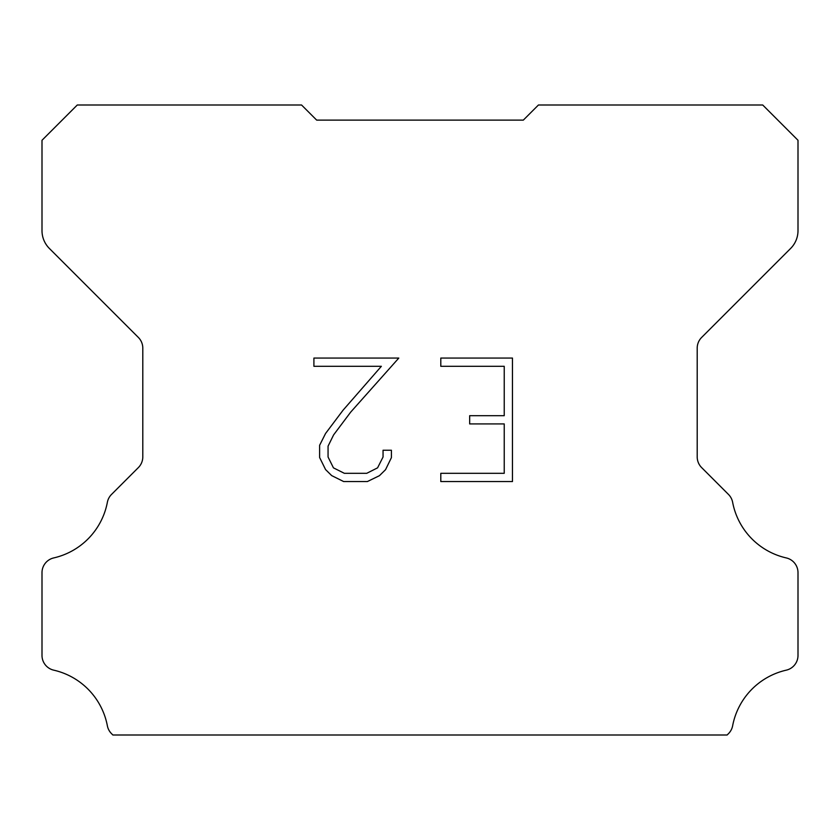 <?xml version="1.0" encoding="UTF-8"?>
<svg xmlns="http://www.w3.org/2000/svg" width="840" height="840" viewBox="0 0 840 840"><rect width="100%" height="100%" fill="white"/><g stroke="black" fill="none" stroke-linecap="round" stroke-linejoin="round"><path stroke-width="1.26" d="M504.231 473.319L504.231 423.927L469.665 423.927L469.665 415.695L504.231 415.695L504.231 366.303L440.8 366.303L440.8 358.071L512.463 358.071L512.463 481.551L440.8 481.551L440.8 473.319L504.231 473.319M391.409 450.24L391.409 457.643L385.539 469.697L379.428 475.692L367.374 481.551L343.655 481.551L331.674 475.598L325.563 469.57L319.62 457.517L319.62 445.294L325.563 433.482L343.014 410.256L381.36 366.303L313.908 366.303L313.908 358.071L398.8 358.071L350.731 412.072L333.606 434.899L328.062 446.156L328.062 457.002L333.449 467.859L344.379 473.319L366.723 473.319L377.58 467.838L383.05 457.002L383.05 450.24L391.409 450.24M306.6 110.04L316.68 120.12L523.32 120.12L538.44 105L762.72 105L798 140.28L798 230.643A25.2 25.2 0 0 1 790.619 248.462L701.631 337.449A15.12 15.12 0 0 0 697.2 348.138L697.2 456.887A15.12 15.12 0 0 0 701.631 467.586L728.469 494.424A15.12 15.12 0 0 1 732.638 502.299A70.56 70.56 0 0 0 786.25 557.918A15.12 15.12 0 0 1 798 572.649L798 655.431A15.12 15.12 0 0 1 786.25 670.163A70.56 70.56 0 0 0 732.638 725.781A15.12 15.12 0 0 1 728.469 733.656L727.125 735L112.875 735L111.531 733.656A15.12 15.12 0 0 1 107.363 725.781A70.56 70.56 0 0 0 53.749 670.163A15.12 15.12 0 0 1 42 655.431L42 572.649A15.12 15.12 0 0 1 53.749 557.918A70.56 70.56 0 0 0 107.363 502.299A15.12 15.12 0 0 1 111.531 494.424L138.369 467.586A15.12 15.12 0 0 0 142.8 456.887L142.8 348.138A15.12 15.12 0 0 0 138.369 337.449L49.382 248.462A25.2 25.2 0 0 1 42 230.643L42 140.28L77.28 105L301.56 105L316.68 120.12L523.32 120.12L533.4 110.04M316.68 120.12L523.32 120.12"/></g></svg>
